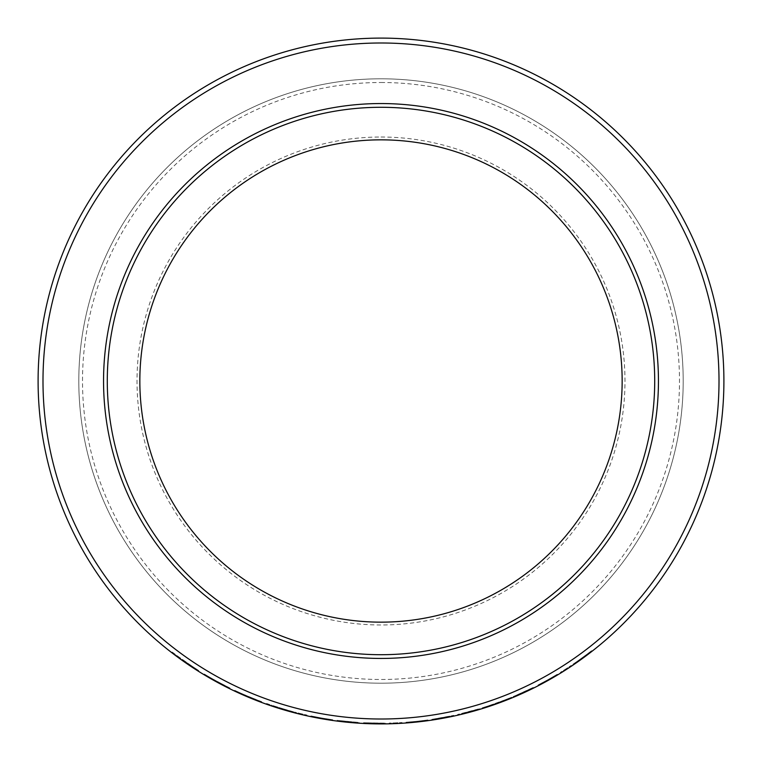 <?xml version="1.0" encoding="UTF-8"?>
<svg xmlns="http://www.w3.org/2000/svg" width="762" height="762" viewBox="0 0 762 762"><rect width="100%" height="100%" fill="white"/><g stroke="black" fill="none" stroke-linecap="round" stroke-linejoin="round"><path stroke-width="0.57" stroke-dasharray="3.81 2.86" d="M381 78.8A302.2 302.2 0 0 1 642.709 532.105A302.2 302.2 0 0 1 119.291 532.105A302.2 302.2 0 0 1 381 78.8A302.2 302.2 0 0 1 642.709 532.105A302.2 302.2 0 0 1 119.291 532.105A302.2 302.2 0 0 1 381 78.8A302.2 302.2 0 0 1 642.709 532.105A302.2 302.2 0 0 1 119.291 532.105A302.2 302.2 0 0 1 381 78.8M381 38.1A342.9 342.9 0 0 1 677.961 552.45A342.9 342.9 0 0 1 84.039 552.45A342.9 342.9 0 0 1 381 38.1M381 139.846A241.154 241.154 0 0 1 589.845 501.577A241.154 241.154 0 0 1 172.155 501.577A241.154 241.154 0 0 1 381 139.846M381 107.29A273.71 273.71 0 0 1 618.039 517.855A273.71 273.71 0 0 1 143.961 517.855A273.71 273.71 0 0 1 381 107.29A273.71 273.71 0 0 1 618.039 517.855A273.71 273.71 0 0 1 143.961 517.855A273.71 273.71 0 0 1 381 107.29M184.985 662.349L185.404 661.749L172.174 652.053L171.726 652.634L184.985 662.349L198.644 671.389L199.034 670.77L185.385 661.74L199.034 670.77M193.9 668.36L192.272 667.293M188.3 664.635L187.261 663.921M184.966 662.34L185.385 661.74L185.004 662.369L183.366 661.216M183.166 661.073L181.223 659.692M180.042 658.835L179.203 658.235M178.708 657.873L177.851 657.244M177.517 656.996L176.965 656.587M176.432 656.196L194.539 668.769L194.929 668.15L176.051 654.996L194.929 668.15M227.057 687.4L216.96 682.114A342.9 342.9 0 0 1 203.94 674.646L204.311 674.018A342.167 342.167 0 0 0 217.303 681.476L230.095 688.096A342.167 342.167 0 0 1 225.114 685.59L212.827 678.99A342.167 342.167 0 0 1 204.311 674.018L203.94 674.646M227.562 686.838L227.238 687.495A342.9 342.9 0 0 1 226.247 686.991L225.514 686.619M224.047 685.867L222.485 685.057M221.037 684.305L220.542 684.038M219.161 683.304L229.772 688.753L230.095 688.096M225.114 685.59L224.771 686.248L223.847 685.771M212.827 678.99L212.465 679.628A342.9 342.9 0 0 1 208.131 677.132L208.502 676.504A342.167 342.167 0 0 0 216.551 681.057L223.228 684.619L222.571 685.105M221.199 684.39L216.903 682.085M258.699 701.345L248.117 697.106A342.9 342.9 0 0 1 234.41 690.991L234.725 690.324A342.167 342.167 0 0 0 248.402 696.43L261.795 701.735A342.167 342.167 0 0 1 256.584 699.745L243.697 694.411A342.167 342.167 0 0 1 239.144 692.372A342.167 342.167 0 0 1 234.725 690.324L234.41 690.991M259.147 700.735L258.889 701.421A342.9 342.9 0 0 1 257.851 701.021L257.089 700.726M255.546 700.126L253.917 699.478M252.393 698.868L251.879 698.659M250.431 698.068L261.537 702.421L261.795 701.735M256.584 699.745L256.318 700.43L255.346 700.049M243.697 694.411L243.402 695.077A342.9 342.9 0 0 1 238.839 693.039L239.144 692.372A342.167 342.167 0 0 0 247.602 696.097L254.613 698.973L254.003 699.516M252.565 698.935L248.06 697.087M286.198 710.536A342.9 342.9 0 0 0 292.637 712.318L292.827 711.613L278.968 707.603L293.684 711.841A342.167 342.167 0 0 1 287.903 710.26L271.224 705.079L270.986 705.774A342.9 342.9 0 0 1 266.376 704.174L266.624 703.488A342.167 342.167 0 0 0 271.224 705.079L286.398 709.832L286.198 710.536L270.986 705.774L271.224 705.079A342.167 342.167 0 0 1 266.624 703.488L266.376 704.174M292.637 712.318L278.749 708.298L293.494 712.546L293.684 711.841M306.857 715.785L307.01 715.07L306.857 715.785A342.9 342.9 0 0 1 294.351 712.775L294.542 712.06A342.167 342.167 0 0 0 307.01 715.07A342.167 342.167 0 0 1 294.542 712.06L294.351 712.775M322.269 718.833L321.65 718.728L321.774 718.004L310.906 715.909L310.763 716.632L321.65 718.728L332.594 720.471L332.699 719.738L321.774 718.004L332.699 719.738M327.193 719.652L324.85 719.271M324.45 719.204L323.021 718.966M315.62 717.614L321.65 718.728L321.774 718.004L321.65 718.728L321.726 717.995L315.249 716.794L321.726 717.995M320.697 718.556L317.325 717.937M337.08 720.338L336.995 721.062L347.843 722.29L354.635 722.881L354.692 722.157L337.528 720.395L359.112 722.462L337.08 720.338L354.692 722.157M354.473 722.871L353.892 722.824M353.435 722.786L350.549 722.547M348.244 721.595L348.177 722.328L346.672 722.176M345.396 721.309L345.777 722.09L352.863 722.747L352.93 722.014M345.281 722.033L343.548 721.852M342.529 721.738L341.833 721.652L341.919 720.928M339.795 721.414L355.816 722.976M356.673 723.033L355.835 722.976M352.644 721.995L352.587 722.719L358.092 723.138M355.244 722.928L350.082 722.5M347.758 721.547L347.682 722.281L344.948 721.995M363.522 722.719L363.484 723.452L374.399 723.833L381.219 723.9L381.219 723.167L363.969 722.747L385.648 723.138L363.522 722.719L381.219 723.167M381.057 723.9L380.476 723.9M380.009 723.9L377.123 723.881M374.752 723.109L374.733 723.843L373.228 723.814M371.885 723.043L371.866 723.776L372.961 723.805L379.447 723.9L379.447 723.167M371.827 723.776L370.094 723.729M369.065 723.69L368.36 723.671L368.389 722.938M366.312 723.586L383.267 723.89M379.171 723.167L379.162 723.89L384.686 723.881M381.829 723.9L376.657 723.871M374.342 723.833L371.494 723.767M402.05 723.252L402.012 722.519L402.05 723.252A342.9 342.9 0 0 1 389.201 723.805L389.192 723.071A342.167 342.167 0 0 0 402.012 722.519A342.167 342.167 0 0 1 389.192 723.071L389.201 723.805M417.709 721.928L417.081 721.995L417.005 721.271L405.984 722.252L406.041 722.986L417.081 721.995L428.082 720.652L427.987 719.928L417.005 721.271L427.987 719.928M422.672 721.357L420.31 721.643M419.91 721.681L418.471 721.843M410.975 722.586L417.081 721.995L417.005 721.271L417.033 722.005L416.957 721.271L410.394 721.9L416.957 721.271M416.128 722.1L412.709 722.433M431.93 719.357L453.257 715.451L437.102 718.537A342.167 342.167 0 0 0 453.685 715.356L453.847 716.07L453.685 715.356A342.167 342.167 0 0 1 431.492 719.423L448.923 716.356L431.93 719.357L432.035 720.08L453.409 716.166A342.9 342.9 0 0 1 452.818 716.29L452.457 716.375M451.856 716.499L449.98 716.89M449.342 717.023L447.208 717.442M448.618 717.166A342.9 342.9 0 0 1 443.998 718.061L438.369 719.071M437.998 719.128L437.226 719.261A342.9 342.9 0 0 0 453.847 716.07M452.58 716.347A342.9 342.9 0 0 1 451.675 716.537M451.295 716.613A342.9 342.9 0 0 1 449.113 717.071M440.398 718.718A342.9 342.9 0 0 1 436.836 719.318M436.302 718.671L436.416 719.395A342.9 342.9 0 0 1 431.597 720.147L431.492 719.423L431.597 720.147M431.949 719.357L432.054 720.08L447.78 717.337M464.982 713.461L462.058 714.184L461.886 713.47L475.574 709.841L475.774 710.546L473.812 711.098L473.612 710.394L461.886 713.47L479.812 708.584L457.581 714.489L473.612 710.394M467.82 712.727L479.793 709.355M477.393 710.07L476.898 710.213M476.202 710.422L473.04 711.317M469.525 711.518L469.44 712.299M469.278 712.346L468.297 712.603M457.581 714.489L457.743 715.204L470.002 712.146L479.603 709.412L479.393 708.717M483.822 707.355A342.167 342.167 0 0 0 489.394 705.545L489.633 706.241L504.777 700.783A342.9 342.9 0 0 0 510.321 698.583L510.045 697.897L499.805 701.878L511.683 697.23A342.167 342.167 0 0 1 506.235 699.421L487.794 706.079A342.167 342.167 0 0 1 482.127 707.879L482.346 708.584L489.642 706.231A342.9 342.9 0 0 1 484.041 708.05L483.822 707.355L494.243 703.888L494.49 704.574M504.358 700.945L511.959 697.906L511.683 697.23M520.856 693.277L521.151 693.953L513.836 697.125L513.55 696.449L533.248 687.429L518.351 694.392A342.167 342.167 0 0 0 533.648 687.229L533.971 687.886L533.648 687.229A342.167 342.167 0 0 1 513.121 696.63L529.276 689.372L513.531 696.458L513.817 697.135L533.571 688.086A342.9 342.9 0 0 1 533.038 688.353L532.695 688.524M532.143 688.791L530.428 689.629M529.847 689.915L527.876 690.848M529.171 690.239A342.9 342.9 0 0 1 524.923 692.239L519.713 694.592M519.36 694.744L518.646 695.058A342.9 342.9 0 0 0 533.971 687.886M532.809 688.467A342.9 342.9 0 0 1 531.981 688.867M531.628 689.048A342.9 342.9 0 0 1 529.628 690.01M521.589 693.753A342.9 342.9 0 0 1 518.284 695.22M517.608 694.715L517.893 695.392A342.9 342.9 0 0 1 513.407 697.306L513.121 696.63L513.407 697.306M521.151 693.953L528.399 690.601M548.64 680.123L548.088 680.437L547.735 679.799L537.982 685.028L538.324 685.676L548.088 680.437L557.679 674.875L557.308 674.246L547.735 679.799L557.308 674.246M552.974 677.656L550.926 678.837M550.574 679.037L549.307 679.752M542.706 683.371L548.088 680.437L547.735 679.799L548.088 680.437L547.688 679.818L541.906 682.971L547.688 679.818M547.249 680.904L544.239 682.552M571.538 666.083L571.138 665.474L571.538 666.083A342.9 342.9 0 0 1 560.718 673.037L560.327 672.408A342.167 342.167 0 0 0 571.138 665.474A342.167 342.167 0 0 1 560.327 672.408L560.718 673.037M580.654 659.778L580.234 659.178L573.338 663.997L573.748 664.597A342.9 342.9 0 0 0 578.12 661.578L587.807 654.52A342.9 342.9 0 0 0 592.007 651.281L591.56 650.71L584.521 656.063L591.226 650.977A342.167 342.167 0 0 1 587.016 654.196L577.339 661.235A342.167 342.167 0 0 1 572.967 664.245L573.376 664.845L577.929 661.711M586.626 655.406L591.674 651.548L591.226 650.977M578.12 661.578L577.701 660.978A342.167 342.167 0 0 1 573.338 663.997M577.701 660.978L587.359 653.939L587.807 654.52M582.873 658.178L582.444 657.587M591.56 650.71A342.167 342.167 0 0 1 587.359 653.939M584.959 656.654L584.521 656.063M587.454 654.787L587.016 654.196M582.759 658.263L582.32 657.673M577.758 661.835L577.339 661.235M572.967 664.245L580.234 659.178M541.296 684.124L540.963 683.476M537.982 685.028L547.735 679.799M553.498 676.504L553.869 677.132L548.088 680.437M551.764 678.361L548.954 679.952M543.668 682.028L544.011 682.676M541.906 682.971L542.249 683.619M524.608 691.572L524.923 692.239M533.248 687.429L533.571 688.086M523.665 692.01L523.97 692.677M523.58 692.048L523.885 692.715M529.276 689.372L529.59 690.029M518.351 694.392L518.646 695.058M489.394 705.545L504.52 700.097L504.777 700.783M497.034 703.669L496.786 702.983M510.045 697.897A342.167 342.167 0 0 1 504.52 700.097M500.053 702.564L499.805 701.878M506.501 700.107L506.235 699.421M497.3 703.574L497.053 702.888M488.023 706.774L487.794 706.079M482.127 707.879L494.243 703.888M475.345 710.66L475.145 709.965M466.068 713.184L465.887 712.47M470.202 712.099L470.011 711.384M480.031 709.289L479.812 708.584M469.506 712.279L469.325 711.575M461.41 714.337L461.239 713.623M470.002 712.146L469.811 711.441M475.574 709.841L461.886 713.47L462.058 714.184L475.774 710.546M468.992 711.66L469.182 712.365M468.83 711.708L469.011 712.413M466.173 713.156L463.906 713.727M463.325 713.87L462.515 714.07M443.865 717.347L443.998 718.061M453.257 715.451L453.409 716.166M442.836 717.537L442.97 718.252M442.741 717.547L442.874 718.271M448.923 716.356L449.066 717.08M439.807 718.08L439.931 718.795M437.102 718.537L437.226 719.261M409.385 722.719L409.327 721.995M405.984 722.252L417.005 721.271M423.596 720.509L423.691 721.233L417.081 721.995M421.272 721.528L418.062 721.89M412.385 721.728L412.452 722.452M410.394 721.9L410.461 722.633M367.922 723.652L367.951 722.919M374.399 723.833L374.418 723.1M372.323 723.786L372.342 723.062M372.961 723.805L372.98 723.071M374.18 723.833L374.199 723.1M363.931 723.471L363.969 722.747M374.047 723.833L374.056 723.1M383.886 723.89L383.877 723.157M385.658 723.871L385.648 723.138M374.247 723.833L374.256 723.1M341.395 721.604L341.481 720.881M347.843 722.29L347.91 721.566M345.777 722.09L345.853 721.357M346.405 722.147L346.481 721.423M347.624 722.271L347.691 721.538M337.433 721.119L337.528 720.395M347.482 722.262L347.558 721.528M357.292 723.081L357.34 722.347M359.064 723.195L359.112 722.462M314.049 717.299L314.192 716.585M310.906 715.909L321.774 718.004M328.317 719.09L328.212 719.814L321.65 718.728M325.803 719.433L322.621 718.89M317.211 717.166L317.068 717.89M315.249 716.794L315.106 717.509M292.827 711.613A342.167 342.167 0 0 1 286.398 709.832M278.749 708.298L278.968 707.603M287.703 710.965L287.903 710.26M275.806 707.365L276.035 706.669M270.986 705.774L271.224 705.079L270.986 705.774M250.355 698.04L250.641 697.363M252.851 699.049L253.117 698.373M252.308 698.83L252.584 698.154M245.602 696.039L245.897 695.363M247.602 696.097L247.317 696.773A342.9 342.9 0 0 1 238.839 693.039L239.144 692.372A342.167 342.167 0 0 0 248.564 696.497L248.288 697.173M254.613 698.973L248.564 696.497M247.317 696.773L254.337 699.649M219.094 683.266L219.437 682.619M221.466 684.524L221.809 683.876M220.951 684.257L221.294 683.609M214.56 680.799L214.922 680.161M216.551 681.057L216.198 681.695A342.9 342.9 0 0 1 208.131 677.132L208.502 676.504A342.167 342.167 0 0 0 217.465 681.561L217.113 682.2M223.228 684.619L217.465 681.561M216.198 681.695L222.895 685.276M172.174 652.053L185.404 661.749M185.366 661.721L184.947 662.321M176.051 654.996L175.612 655.587M185.004 662.369L183.956 661.635M381 82.506A298.494 298.494 0 0 1 639.499 530.247A298.494 298.494 0 0 1 122.501 530.247A298.494 298.494 0 0 1 381 82.506M381 137.017A243.983 243.983 0 0 1 592.293 502.996A243.983 243.983 0 0 1 169.707 502.996A243.983 243.983 0 0 1 381 137.017M581.454 659.206L581.025 658.606M584.244 657.177L583.806 656.587M583.502 657.72L583.073 657.13M495.338 704.279L495.09 703.583M499.158 702.897L498.9 702.212M498.634 703.088L498.386 702.402M495.767 704.126L495.519 703.431M248.117 697.106L248.402 696.43M256.232 700.392L256.499 699.716M216.96 682.114L217.303 681.476M224.704 686.21L225.038 685.552"/><path stroke-width="1.14" d="M381 139.846A241.154 241.154 0 0 1 589.845 501.577A241.154 241.154 0 0 1 172.155 501.577A241.154 241.154 0 0 1 381 139.846M381 107.29A273.71 273.71 0 0 1 618.039 517.855A273.71 273.71 0 0 1 143.961 517.855A273.71 273.71 0 0 1 381 107.29M381 38.1A342.9 342.9 0 0 1 677.961 552.45A342.9 342.9 0 0 1 84.039 552.45A342.9 342.9 0 0 1 381 38.1M198.644 671.389L193.9 668.36M192.272 667.293L188.3 664.635M187.261 663.921L186.604 663.473M186.338 663.292L194.539 668.769M181.223 659.692L180.042 658.835M179.203 658.235L178.708 657.873M176.965 656.587L176.432 656.196M183.956 661.635L171.726 652.634M227.057 687.4L226.247 686.991A342.9 342.9 0 0 1 224.771 686.248M225.514 686.619L224.047 685.867M222.485 685.057L221.037 684.305M220.542 684.038L219.161 683.304M229.772 688.753A342.9 342.9 0 0 1 227.238 687.495M223.847 685.771L217.113 682.2A342.9 342.9 0 0 1 203.94 674.646M222.571 685.105L221.199 684.39M216.903 682.085L212.465 679.628M258.699 701.345L257.851 701.021A342.9 342.9 0 0 1 256.318 700.43M257.089 700.726L255.546 700.126M253.917 699.478L252.393 698.868M251.879 698.659L250.431 698.068M261.537 702.421A342.9 342.9 0 0 1 258.889 701.421M255.346 700.049L248.288 697.173A342.9 342.9 0 0 1 238.839 693.039A342.9 342.9 0 0 1 234.41 690.991M254.003 699.516L252.565 698.935M248.06 697.087L243.402 695.077M293.494 712.546A342.9 342.9 0 0 1 287.703 710.965L270.986 705.774A342.9 342.9 0 0 1 266.376 704.174M306.857 715.785A342.9 342.9 0 0 1 294.351 712.775M332.594 720.471L327.193 719.652M323.021 718.966L322.269 718.833M322.621 718.89L320.697 718.556M317.325 717.937L315.62 717.614M321.602 718.718L310.763 716.632M350.549 722.547L349.691 722.471M349.329 722.433L348.177 722.328M346.672 722.176L345.319 722.043M352.863 722.747L345.281 722.033M343.548 721.852L342.529 721.738M341.833 721.652L336.995 721.062M358.092 723.138L356.673 723.033M355.835 722.976L352.587 722.719M355.816 722.976L355.244 722.928M350.082 722.5L347.777 722.29M344.948 721.995L339.795 721.414M377.123 723.881L376.257 723.871M375.895 723.862L374.733 723.843M373.228 723.814L371.866 723.776M379.447 723.9L371.827 723.776M370.094 723.729L369.065 723.69M368.36 723.671L363.484 723.452M384.686 723.881L383.267 723.89M381.829 723.9L379.162 723.89M376.657 723.871L374.342 723.833M371.494 723.767L366.312 723.586M402.05 723.252A342.9 342.9 0 0 1 389.201 723.805M428.082 720.652L422.672 721.357M418.471 721.843L417.709 721.928M418.062 721.89L416.128 722.1M412.709 722.433L410.975 722.586M417.033 722.005L406.041 722.986M453.847 716.07A342.9 342.9 0 0 1 453.409 716.166L452.818 716.29A342.9 342.9 0 0 1 452.58 716.347M452.457 716.375L451.856 716.499M449.98 716.89L449.342 717.023M447.208 717.442L443.998 718.061A342.9 342.9 0 0 1 440.398 718.718M449.113 717.071A342.9 342.9 0 0 1 448.618 717.166M436.836 719.318A342.9 342.9 0 0 1 436.416 719.395L431.597 720.147M447.78 717.337L436.416 719.395M479.603 709.412L474.193 710.994M474.316 710.956L464.982 713.461M479.793 709.355L477.393 710.07M476.898 710.213L476.202 710.422M473.04 711.317L472.002 711.603M471.783 711.66L469.716 712.222M468.297 712.603L467.82 712.727M462.115 714.165L457.743 715.204M510.321 698.583L484.041 708.05M511.959 697.906A342.9 342.9 0 0 1 506.501 700.107L504.358 700.945M489.642 706.231L488.023 706.774A342.9 342.9 0 0 1 482.346 708.584M533.971 687.886A342.9 342.9 0 0 1 533.571 688.086L533.038 688.353A342.9 342.9 0 0 1 532.809 688.467M532.695 688.524L532.143 688.791M530.428 689.629L529.847 689.915M527.876 690.848L524.923 692.239A342.9 342.9 0 0 1 521.589 693.753M518.284 695.22A342.9 342.9 0 0 1 517.893 695.392L513.407 697.306M528.399 690.601L517.893 695.392M557.679 674.875L552.974 677.656M549.307 679.752L548.64 680.123M548.954 679.952L547.249 680.904M544.239 682.552L542.706 683.371M548.049 680.456L538.324 685.676M571.538 666.083A342.9 342.9 0 0 1 560.718 673.037M592.007 651.281L573.748 664.597M591.674 651.548A342.9 342.9 0 0 1 587.454 654.787L586.626 655.406M577.929 661.711L577.758 661.835A342.9 342.9 0 0 1 573.376 664.845M553.869 677.132L551.764 678.361M473.812 711.098L466.173 713.156M463.906 713.727L463.325 713.87M423.691 721.233L421.272 721.528M328.212 719.814L325.803 719.433M381 103.546A277.454 277.454 0 0 1 621.278 519.722A277.454 277.454 0 0 1 140.722 519.722A277.454 277.454 0 0 1 381 103.546M381 42.996A338.004 338.004 0 0 1 673.722 550.002A338.004 338.004 0 0 1 88.278 550.002A338.004 338.004 0 0 1 381 42.996"/></g></svg>
